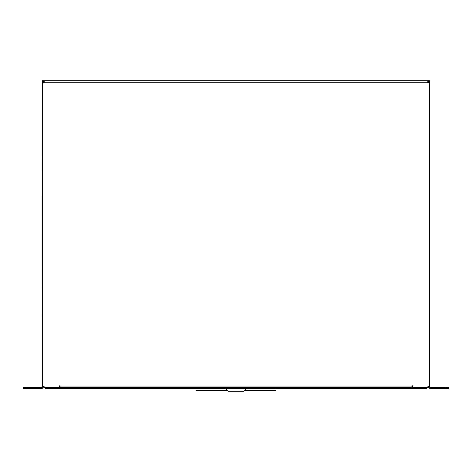 <?xml version="1.0" encoding="UTF-8"?>
<svg xmlns="http://www.w3.org/2000/svg" width="472" height="472" viewBox="0 0 472 472"><rect width="100%" height="100%" fill="white"/><g stroke="black" fill="none" stroke-linecap="round" stroke-linejoin="round"><path stroke-width="0.71" d="M41.742 388.592L41.742 387.536L42.067 387.536L42.067 388.592L23.6 388.592L23.6 387.536L41.742 387.536M411.903 387.536L411.903 385.777L412.428 385.777L412.428 387.536L427.555 387.536A1.41 1.41 0 0 1 427.998 386.515L429.49 386.155L429.49 82.877L427.821 82.877L427.821 80.765L44.179 80.765L44.179 82.877L42.509 82.877L42.569 386.149M42.71 386.155L44.002 386.515A1.41 1.41 0 0 1 44.445 387.536L59.572 387.536L59.572 385.777L60.097 385.777L60.097 387.536M43.566 386.361L43.566 387.099L42.509 387.099L42.509 386.155M42.509 82.877L42.509 80.765L43.566 80.765L43.566 82.877M428.434 82.877L428.434 80.765L429.49 80.765L429.49 82.877M429.49 386.155L429.49 387.099L428.434 387.099L428.434 386.356M42.509 387.099L42.067 387.536M429.933 387.536L430.257 387.536L430.257 388.592L429.933 388.592L429.933 387.536L429.49 387.099M430.257 387.536L448.4 387.536L448.4 388.592L430.257 388.592M43.566 387.099L42.067 388.592M429.933 388.592L428.434 387.099M23.6 387.536L23.6 388.592M59.572 387.536L412.428 387.536M427.296 387.536A1.493 1.493 0 0 1 426.499 388.456M426.499 387.536L426.499 388.592L45.501 388.592L45.501 387.536M45.501 388.456A1.493 1.493 0 0 1 44.704 387.536M246.337 388.592L243.694 391.235L228.306 391.235L225.663 388.592M227.427 390.35L195.98 390.35L195.98 388.592M244.573 390.35L276.02 390.35L276.02 388.592M427.998 386.515L427.998 82.877M427.821 82.264L44.179 82.264M44.002 82.877L44.002 386.515M60.097 386.043L411.903 386.043M40.657 387.536L40.657 388.592M26.237 387.536L26.237 388.592M445.763 387.536L445.763 388.592M431.343 387.536L431.343 388.592"/></g></svg>
